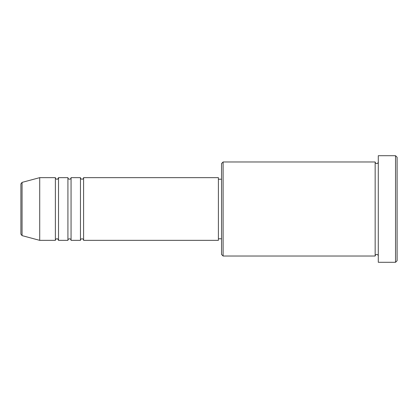 <?xml version="1.0" encoding="UTF-8"?>
<svg xmlns="http://www.w3.org/2000/svg" width="418" height="418" viewBox="0 0 418 418"><rect width="100%" height="100%" fill="white"/><g stroke="black" fill="none" stroke-linecap="round" stroke-linejoin="round"><path stroke-width="0.63" d="M20.9 234.106L20.9 183.894L22.06 182.379L22.06 235.621L20.9 234.106M83.6 177.65L83.6 240.35L218.405 240.35L218.405 177.65L83.6 177.65C83.506 178.601 82.983 179.123 82.032 179.218C81.082 179.123 80.559 178.601 80.465 177.65L80.465 240.35L71.06 240.35L71.06 177.65L80.465 177.65M67.925 177.65L67.925 240.35L58.52 240.35L58.52 177.65L67.925 177.65C68.019 178.601 68.542 179.123 69.492 179.218C70.443 179.123 70.966 178.601 71.06 177.65M55.385 177.65L55.385 240.35L39.71 240.35L39.71 177.65L55.385 177.65C55.479 178.601 56.002 179.123 56.952 179.218C57.292 179.552 57.815 179.029 58.52 177.65M223.107 256.025L221.54 254.457L221.54 163.542L223.107 161.975L223.107 256.025L375.155 256.025L375.155 161.975C375.249 162.926 375.772 163.448 376.722 163.542C377.673 163.448 378.196 162.926 378.29 161.975M395.532 155.705L397.1 157.272L397.1 260.727L395.532 262.295L395.532 155.705L378.29 155.705L378.29 262.295L395.532 262.295M218.405 238.782L221.54 238.782M22.06 235.621L39.71 240.35M22.06 182.379L39.71 177.65M223.107 161.975L375.155 161.975M218.405 179.218L221.54 179.218M378.29 256.025C378.196 255.074 377.673 254.552 376.722 254.457C375.772 254.552 375.249 255.074 375.155 256.025M58.52 240.35C57.815 238.971 57.292 238.448 56.952 238.782C56.002 238.877 55.479 239.399 55.385 240.35M71.06 240.35C70.966 239.399 70.443 238.877 69.492 238.782C68.542 238.877 68.019 239.399 67.925 240.35M83.6 240.35C83.506 239.399 82.983 238.877 82.032 238.782C81.082 238.877 80.559 239.399 80.465 240.35"/></g></svg>
